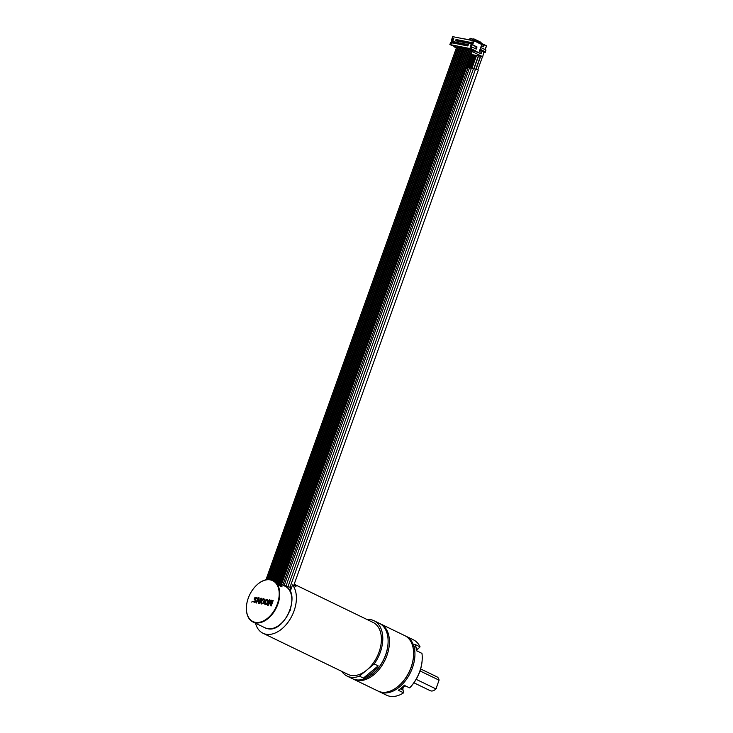 <?xml version="1.0" encoding="UTF-8"?>
<svg xmlns="http://www.w3.org/2000/svg" width="733" height="733" viewBox="0 0 733 733"><rect width="100%" height="100%" fill="white"/><g stroke="black" fill="none" stroke-linecap="round" stroke-linejoin="round"><path stroke-width="1.1" d="M471.979 51.823L280.647 586.189L472.538 50.238L467.709 49.12L276.698 582.735M279.081 585.438L470.815 49.844L278.916 585.713M277.889 584.091L469.248 49.532M467.681 49.23L461.442 47.883L271.054 579.739M275.397 581.672L466.115 48.919M274.005 580.884L464.548 48.607M272.566 580.215L463.036 48.241L272.511 580.188M461.414 47.984L459.875 47.572L269.46 579.501M459.848 47.672L456.741 46.949L265.942 579.803L456.741 46.949M267.783 579.519L458.281 47.361M266.006 579.785L456.714 47.059M280.968 585.291A23.08 14.807 -64.2 0 1 282.086 586.886L278.632 585.218A23.08 14.807 115.8 0 0 274.179 580.967L273.116 580.454A23.08 14.807 -64.2 0 0 270.779 579.675A23.08 14.807 -64.2 0 0 257.43 584.439A23.08 14.807 -64.2 0 0 257.347 584.522M246.407 607.116A23.08 14.807 -64.2 0 0 246.407 607.236A23.08 14.807 -64.2 0 0 253.004 622.005A23.08 14.807 -64.2 0 0 255.341 622.784A23.08 14.807 -64.2 0 0 277.175 605.934A23.08 14.807 -64.2 0 0 273.116 580.454M294.061 584.595A28.853 18.508 -64.2 0 1 295.985 586.592L292.531 584.916L290.204 591.43M289.654 611.368A2.886 1.851 -64.2 0 0 290.286 610.195A2.886 1.851 -64.2 0 0 290.525 608.949M255.496 623.206A28.853 18.508 -64.2 0 0 262.973 633.239A28.853 18.508 -64.2 0 0 290.103 619.183A28.853 18.508 -64.2 0 0 292.531 584.916M262.973 633.239L347.973 674.378A28.853 18.508 -64.2 0 0 350.896 675.359A28.853 18.508 -64.2 0 0 366.802 670.054A28.853 18.508 -64.2 0 0 381.105 643.693A28.853 18.508 -64.2 0 0 373.115 622.445L294.18 584.247M366.931 619.449A30.777 19.736 115.8 0 1 373.949 620.714A30.777 19.736 115.8 0 1 380.28 652.324A30.777 19.736 -64.2 0 1 374.196 663.942L359.417 676.165A30.777 19.736 -64.2 0 1 347.14 676.11A30.777 19.736 -64.2 0 1 341.789 671.391M388.069 642.978L388.041 643.556A29.815 19.122 115.8 0 1 385.64 655.091A29.815 19.122 115.8 0 1 373.784 672.986L373.363 673.37A30.777 19.736 -64.2 0 0 385.595 654.89A30.777 19.736 115.8 0 0 388.069 642.978A30.777 19.736 115.8 0 0 379.263 623.288L373.949 620.714M347.14 676.11L352.454 678.685A30.777 19.736 -64.2 0 0 373.363 673.37M363.403 678.089A30.777 19.736 -64.2 0 0 378.182 665.876L363.403 678.089L359.417 676.165M378.182 665.876L374.196 663.942M290.424 590.816L289.535 590.954M475.488 69.195L473.463 68.655L287.987 586.666L290.021 587.215M473.417 68.792L471.392 68.242L285.916 586.253L287.941 586.803M286.007 586.006L284.184 585.447L469.532 67.793L471.356 68.352M282.782 585.136L468.112 67.518L469.505 67.876M281.481 584.503L466.692 67.234L468.085 67.592M293.731 585.502L478.292 70.047L475.543 69.067L290.066 587.078L291.633 587.445M270.385 579.904A22.696 14.559 -64.2 0 0 257.265 584.595A22.696 14.559 -64.2 0 0 246.416 607.006A22.696 14.559 -64.2 0 0 255.203 622.299A22.696 14.559 -64.2 0 0 277.349 603.983A22.696 14.559 -64.2 0 0 270.385 579.904M272.703 600.464L271.183 604.707L271.622 600.254L270.999 600.135L268.406 604.157L269.927 599.915L269.46 599.823L267.536 605.211L268.223 605.348L271.109 600.767L270.541 605.806L271.228 605.944L273.162 600.556L272.703 600.464L271.183 604.707M265.383 600.373L264.356 603.232L265.062 604.725L266.968 604.239L268.315 600.95L267.609 599.457L265.703 599.942L264.43 603.268L265.08 604.725M261.681 599.64L260.655 602.499L261.36 603.992L263.266 603.506L264.613 600.217L263.907 598.724L262.002 599.209L260.728 602.535L261.379 603.992M258.822 603.488L259.509 603.625L261.443 598.238L259.299 602.847L259.051 597.761L258.355 597.624L256.431 603.012L258.538 598.522L258.822 603.488M254.104 601.207L253.6 601.472L254.195 602.572L255.79 602.031L256.138 600.135L254.736 598.751L255.799 597.853L257.21 598.998L257.008 597.477L254.754 597.771L254.223 599.264L255.698 601.152L254.827 601.958L254.104 601.207M252.628 601.399L251.648 602.068L252.628 601.399M271.109 600.767L270.605 605.825M269.46 599.823L267.6 605.229M268.406 604.157L270.999 600.135M271.622 600.272L271.073 600.162M265.703 599.942L265.456 600.4M267.664 599.493L267.059 599.365M267.362 600.144L267.875 601.005L267.179 603.195L266.345 604.139L264.897 603.589L266.4 600.08L267.627 600.327L267.728 601.445L266.592 603.919L265.309 604.038M262.002 599.209L261.754 599.667M263.962 598.751L263.358 598.632M263.66 599.411L264.173 600.272L263.477 602.462L262.643 603.406L261.195 602.856L262.698 599.347L263.935 599.594L264.027 600.712L262.89 603.186L261.608 603.305M258.538 598.522L258.886 603.497M258.355 597.624L256.504 603.03M259.051 597.78L258.428 597.661M259.299 602.847L260.985 598.146M254.104 601.225L253.664 601.5L254.204 602.572M254.36 601.866L254.827 601.958M254.223 599.264L254.433 599.814M254.232 598.769L254.287 599.292M254.443 598.201L254.296 598.806M254.754 597.771L254.507 598.229M256.715 597.322L256.11 597.203M255.185 599.576L255.689 599.695M252.619 601.417L251.731 602.086M472.382 50.156L280.482 586.107M475.534 48.763L476.239 46.802L477.009 46.949L476.239 49.102L471.85 46.985L471.209 48.781L449.87 44.557L456.375 47.288L456.118 48.635M454.249 46.674L475.589 50.898L473.344 50.65L472.877 51.951L482.708 56.707L483.817 52.327M476.432 42.038L476.771 41.085L459.683 38.034M473.344 50.65L481.105 53.784L481.554 52.519L479.3 51.429L481.352 45.684L483.615 46.775L484.064 45.519L477.751 42.67M478.484 42.816L474.04 40.874L472.62 44.832L477.009 46.949M471.988 51.777L472.877 51.951M471.053 54.398L482.708 56.707M482.149 50.284L485.42 51.869L485.164 52.593L479.684 50.348M485.356 51.841L485.997 50.064L480.701 47.498M479.822 49.981L485.164 52.593M481.902 50.98L482.158 50.256L480.078 49.258M481.352 49.835L481.095 50.55M480.555 49.45L480.298 50.165M480.307 49.395L480.051 50.119M481.105 53.784L475.525 51.081M475.589 50.898L471.209 48.781M449.87 44.557L450.511 42.761L451.281 42.908L452.05 40.755L451.281 40.599L452.701 36.65L474.04 40.874M471.85 46.985L471.081 46.83L471.85 44.676L472.62 44.832M470.091 47.114L470.824 47.26L472.693 42.056L471.951 41.909L470.091 47.114M451.216 43.375L451.959 43.522L453.819 38.318L453.076 38.171L451.216 43.375M468.57 41.946L470.824 42.395L470.348 43.742L468.085 43.293L468.57 41.946L470.394 42.835M465.611 45.519L466.096 44.172L468.35 44.621L467.874 45.968L465.611 45.519M465.437 41.332L467.691 41.772L467.214 43.119L464.951 42.679L465.437 41.332L467.26 42.212M462.477 44.896L462.963 43.549L465.217 43.998L464.74 45.345L462.477 44.896M462.303 40.709L464.557 41.158L464.081 42.505L461.817 42.056L462.303 40.709L464.136 41.589M459.344 44.273L459.829 42.926L462.083 43.375L461.607 44.722L459.344 44.273M459.17 40.086L461.424 40.535L460.947 41.882L458.684 41.433L459.17 40.086L461.002 40.975M456.21 43.659L456.696 42.312L458.95 42.752L458.473 44.099L456.21 43.659M456.036 39.463L458.29 39.912L457.813 41.259L455.55 40.81L456.036 39.463L457.868 40.352M453.076 43.036L453.562 41.689L455.816 42.138L455.34 43.485L453.076 43.036M451.986 40.938L451.281 40.599M454.185 46.857L456.183 47.819M455.395 42.569L453.562 41.689M467.92 45.052L466.096 44.172M464.795 44.438L462.963 43.549M461.662 43.815L459.829 42.926M458.528 43.192L456.696 42.312M480.848 43.064L481.105 42.349L474.462 39.133L473.225 38.886L472.73 40.288M485.86 47.279L485.026 49.597M483.056 55.14L484.046 52.373L483.047 55.131M486.061 47.324L486.593 45.84L476.771 41.085M481.169 46.216L483.615 46.775M485.677 47.132L484.834 49.496M470.815 39.903L471.319 38.51L470.082 38.263L469.587 39.664M471.319 38.51L473.06 39.353M473.967 40.526L474.462 39.133M476.239 46.802L471.85 44.676M472.657 42.148L471.951 41.909M453.782 38.409L453.076 38.171M470.329 43.018L468.827 42.432L468.479 42.981L469.862 43.65M468.616 43.009L470.357 43.705M468.827 42.432L468.479 42.981M470.668 42.826L470.22 43.32M470.568 42.78L470.357 43.348M470.274 42.99L470.064 43.559M467.196 42.395L465.693 41.808L465.345 42.358L466.729 43.027M465.482 42.386L467.223 43.082M465.693 41.808L465.345 42.358M467.535 42.212L467.086 42.706M467.434 42.157L467.223 42.734M467.141 42.367L466.93 42.945M464.062 41.772L462.56 41.185L462.221 41.735L463.595 42.404M462.349 41.763L464.09 42.459M462.56 41.185L462.221 41.735M464.401 41.589L463.952 42.083M464.301 41.534L464.09 42.111M464.007 41.744L463.797 42.322M460.929 41.158L459.426 40.572L459.087 41.121L460.461 41.781M459.215 41.14L460.956 41.845M459.426 40.572L459.087 41.121M461.268 40.966L460.819 41.46M461.167 40.911L460.956 41.488M460.874 41.13L460.663 41.699M457.795 40.535L456.293 39.949L455.953 40.498L457.328 41.167M456.082 40.526L457.823 41.222M456.293 39.949L455.953 40.498M458.143 40.342L457.685 40.837M458.033 40.297L457.823 40.865M457.74 40.507L457.539 41.085M467.856 45.235L466.353 44.658L466.005 45.199L467.388 45.867M466.142 45.226L467.883 45.922M466.353 44.658L466.005 45.199M468.195 45.052L467.746 45.547M468.094 44.997L467.883 45.574M467.801 45.208L467.59 45.785M464.722 44.621L463.219 44.035L462.88 44.585L464.255 45.244M463.009 44.612L464.749 45.309M463.219 44.035L462.88 44.585M465.061 44.429L464.612 44.924M464.96 44.374L464.749 44.951M464.667 44.594L464.456 45.162M461.588 43.998L460.086 43.412L459.747 43.962L461.121 44.631M459.875 43.989L461.616 44.686M460.086 43.412L459.747 43.962M461.927 43.806L461.478 44.301M461.827 43.76L461.616 44.328M461.533 43.971L461.332 44.548M458.455 43.375L456.952 42.789L456.613 43.339L457.988 44.007M456.741 43.366L458.482 44.062M456.952 42.789L456.613 43.339M458.803 43.192L458.345 43.687M458.693 43.137L458.482 43.714M458.4 43.348L458.198 43.925M455.321 42.752L453.819 42.175L453.48 42.716L454.854 43.384M453.608 42.743L455.349 43.439M453.819 42.175L453.48 42.716M455.669 42.569L455.211 43.064M455.56 42.514L455.349 43.091M455.266 42.725L455.065 43.302M378.622 691.329A30.777 19.736 -64.2 0 0 379.282 691.668A30.777 19.736 -64.2 0 0 412.422 667.882A30.777 19.736 115.8 0 0 406.091 636.271A30.777 19.736 115.8 0 0 405.413 635.969M406.091 636.271L413.394 639.808A30.777 19.736 115.8 0 1 420.073 646.873L414.759 644.307A30.777 19.736 -64.2 0 1 416.637 650.794L421.951 653.369A30.777 19.736 115.8 0 1 422.199 659.498A30.777 19.736 115.8 0 1 419.725 671.41A30.777 19.736 115.8 0 1 409.591 687.893L404.277 685.318A30.777 19.736 -64.2 0 1 398.303 690.257L403.617 692.832A30.777 19.736 115.8 0 1 386.584 695.205L379.282 691.668M422.199 659.498L422.171 660.076A29.815 19.122 115.8 0 1 410.416 687.087L409.591 687.893M417.755 649.145A4.902 3.143 -64.2 0 0 416.72 650.382M403.251 687.389A4.902 3.143 -64.2 0 0 402.921 688.956M413.568 655.32L413.54 655.898A29.815 19.122 115.8 0 1 411.14 667.433A29.815 19.122 -64.2 0 1 399.293 685.328L398.862 685.712A30.777 19.736 -64.2 0 0 411.094 667.232A30.777 19.736 115.8 0 0 413.568 655.32A30.777 19.736 115.8 0 0 404.763 635.63L380.592 623.93A30.777 19.736 115.8 0 1 386.923 655.54A30.777 19.736 -64.2 0 1 353.782 679.326A30.777 19.736 -64.2 0 1 353.123 678.987M353.782 679.326L377.953 691.027A30.777 19.736 -64.2 0 0 398.862 685.712M379.914 623.627A30.777 19.736 115.8 0 1 380.592 623.93M373.573 673.178A29.815 19.122 -64.2 0 0 385.64 655.091A29.815 19.122 -64.2 0 0 388.05 643.272M416.756 650.226A4.325 2.776 -64.2 0 1 417.627 649.246A4.325 2.776 -64.2 0 1 417.737 649.154L420.073 646.873M416.591 650.822L416.811 649.786L416.032 649.887L416.811 649.786M403.617 692.832L403.068 690.138L400.438 688.864M403.15 687.517A4.325 2.776 -64.2 0 0 402.93 688.791A4.325 2.776 -64.2 0 0 403.068 690.138M402.765 686.949L403.489 686.995L404.185 685.062M405.578 685.951A19.232 12.333 115.8 0 1 403.562 686.894M420.632 668.945L436.941 676.843A7.697 4.939 115.8 0 1 439.076 680.169L420.009 670.942M416.17 679.344L435.943 688.91L439.076 680.169M436.428 688.424A7.312 4.691 115.8 0 1 435.64 689.212A7.312 4.691 115.8 0 1 435.549 689.286M435.943 688.91A7.697 4.939 115.8 0 1 435.466 689.359A7.697 4.939 115.8 0 1 430.244 690.688L413.934 682.799M281.28 584.412L285.201 586.308A23.08 14.807 115.8 0 1 289.26 611.789A23.08 14.807 115.8 0 1 267.426 628.63A23.08 14.807 115.8 0 1 265.089 627.851L253.004 622.005M282.81 585.145L284.157 585.53M464.126 48.479L273.574 580.673M464.282 48.534L273.721 580.747M462.715 48.222L272.282 580.096M462.56 48.167L272.126 580.041M461.149 47.911L270.752 579.675M460.993 47.856L270.587 579.638M459.582 47.599L269.139 579.482M459.426 47.544L268.965 579.482M458.015 47.288L267.444 579.546M457.859 47.233L267.261 579.565M465.693 48.79L274.985 581.416M465.849 48.845L275.132 581.498M467.26 49.102L276.314 582.387M467.416 49.148L276.451 582.506M468.827 49.413L277.541 583.651M468.983 49.459L277.66 583.798M470.394 49.716L278.65 585.227M470.549 49.771L278.806 585.3M471.96 50.027L280.088 585.924M472.116 50.082L280.235 585.997M417.737 649.154L416.775 648.687M415.858 647.212A3.848 2.465 115.8 0 1 416.133 648.192M402.353 687.16A3.848 2.465 115.8 0 1 400.768 688.498M285.201 586.308C301.868 592.878 284.816 633.468 267.508 628.657L265.089 627.851M290.525 590.532L290.066 587.078M287.757 588.086L287.987 586.666M475.854 69.058L480.436 56.258M474.022 68.7L478.603 55.891M473.784 68.645L478.365 55.845M471.951 68.288L476.532 55.488M470.146 67.885L474.709 55.122M471.035 68.206L475.653 55.314M468.726 67.601L473.298 54.847M469.661 67.775L474.233 55.03M467.306 67.326L471.878 54.563M468.25 67.5L472.812 54.746M466.829 67.216L471.392 54.471M477.834 69.736L482.506 56.67M476.093 69.113L480.674 56.304M463.009 48.195L272.52 580.197M461.442 47.883L271.008 579.73M461.396 47.957L270.999 579.721M459.875 47.572L269.414 579.501M459.829 47.654L269.396 579.501M458.308 47.26L267.728 579.519L458.262 47.343M464.53 48.58L273.95 580.857L464.575 48.497M466.096 48.891L275.342 581.645M466.142 48.809L275.361 581.654M467.663 49.203L276.378 583.431M467.709 49.12L276.662 582.698M469.23 49.514L277.706 584.421M469.276 49.432L277.853 584.045M470.843 49.743L279.044 585.42M415.043 646.359C415.858 646.185 416.454 647.34 416.82 649.841M400.291 688.864L401.666 688.617L403.507 687.032"/></g></svg>
